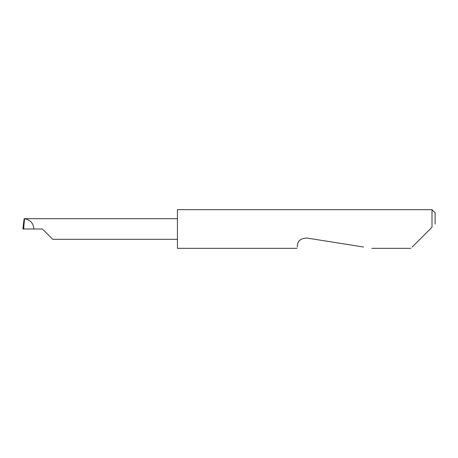 <?xml version="1.0" encoding="UTF-8"?>
<svg xmlns="http://www.w3.org/2000/svg" width="458" height="458" viewBox="0 0 458 458"><rect width="100%" height="100%" fill="white"/><g stroke="black" fill="none" stroke-linecap="round" stroke-linejoin="round"><path stroke-width="0.69" d="M42.417 229L52.722 239.305L42.417 229L52.722 239.305L42.417 229L23.885 229L23.885 228.061L22.9 228.971L23.375 224.546L22.9 228.971L23.879 228.966M412.189 247.017L432.009 227.197L432.009 209.672L177.435 209.672L177.435 248.328L296.973 248.328M297.179 247.017L297.545 244.704C298.009 240.622 301.078 238.395 306.745 238.017L363.543 247.017M432.009 227.197L430.205 229M23.69 228.084L24.555 218.735L24.171 218.695L23.375 224.546M33.915 229C33.394 223.212 30.274 219.788 24.555 218.735M177.435 218.695L24.509 218.695M432.009 209.672L435.1 212.77L435.1 224.105M52.722 239.305L177.435 239.305M410.878 248.328L371.816 248.328"/></g></svg>
